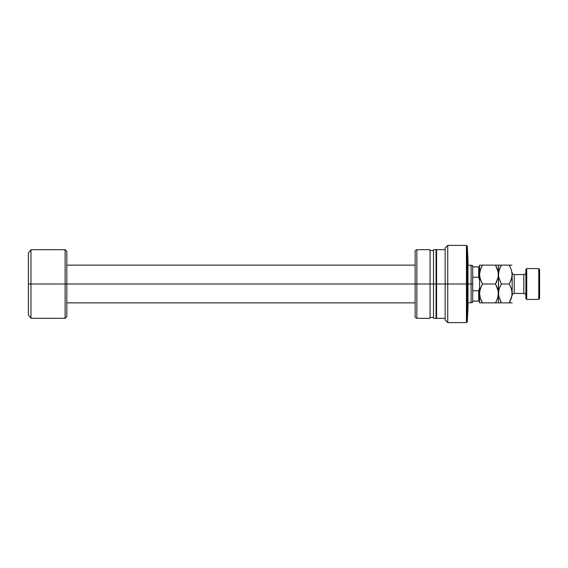 <?xml version="1.0" encoding="UTF-8"?>
<svg xmlns="http://www.w3.org/2000/svg" width="568" height="568" viewBox="0 0 568 568"><rect width="100%" height="100%" fill="white"/><g stroke="black" fill="none" stroke-linecap="round" stroke-linejoin="round"><path stroke-width="0.85" d="M445.163 320.025L447.74 322.596L466.435 322.596L467.294 321.736L468.004 307.586L468.004 260.414L468.004 284L467.294 284L467.294 321.736L467.294 284L466.435 284L466.435 322.596L466.435 284L447.74 284L447.74 322.596L447.74 284L445.163 284L445.163 320.025L445.163 284L436.586 284L436.586 318.307L445.163 318.307M415.144 317.32L416.862 318.307L430.054 318.307L430.054 284L436.586 284L433.498 284L433.498 318.307L436.075 318.307L436.075 249.693L433.498 249.693L433.498 284L416.862 284L416.862 318.307L416.862 284L415.144 284L415.144 317.32L415.144 284L416.862 284L416.862 249.693L416.862 284L430.054 284L430.054 249.693L416.862 249.693L415.144 250.68L415.144 284L66.825 284L66.825 316.596L66.825 284L65.107 284L65.107 318.307L65.107 284L30.97 284L30.97 318.307L30.97 284L28.4 284L28.4 314.878L28.4 253.122L28.4 284L30.97 284L30.97 249.693L30.97 284L65.107 284L65.107 249.693L66.825 251.404L66.825 284L66.825 251.404L66.825 284L415.144 284L415.144 250.68M430.054 317.647L430.054 249.693M433.498 316.809L433.498 317.448L430.054 317.292M433.498 249.693L433.498 317.647M436.075 317.647L436.075 249.693M436.586 316.809L436.586 317.448L436.075 317.292M445.163 249.693L436.586 249.693L436.586 317.647M436.586 249.693L436.586 284L447.74 284L447.74 245.404L447.74 284L466.435 284L466.435 245.404L466.435 284L467.294 284L467.294 246.263L467.294 284L471.099 284L471.099 302.872L471.099 284L468.004 284L468.004 307.586M445.163 247.975L445.163 284L445.163 247.975L447.74 245.404L466.435 245.404L467.294 246.263L468.004 260.414M472.697 301.154L472.697 284L471.099 284L471.099 265.128L471.099 284L472.697 284L472.697 277.234L478.703 277.234L478.703 266.846L472.697 266.846L472.697 277.234L472.697 265.561L472.697 266.846L478.703 266.846L478.703 277.234L479.562 280.138L478.703 277.234L479.108 278.448L478.703 277.234L472.697 277.234L472.697 301.154L478.703 301.154L478.703 290.766L472.697 290.766L478.703 290.766L479.108 289.552L478.703 290.766L478.703 301.154L479.562 301.154L472.697 301.154L472.697 302.439L472.697 301.154M28.4 314.878L30.97 318.307L65.107 318.307L65.107 284L66.825 284L66.825 316.433M65.107 284L65.107 249.693L65.107 284M479.562 266.846L478.703 266.846L479.562 266.846M479.562 287.862L478.703 290.766L479.562 287.862M526.735 268.565L525.876 269.417L525.876 298.583L526.735 299.435L526.735 268.565L526.735 299.435L538.741 299.435L539.6 298.583L539.6 269.417L538.741 268.565L538.741 299.435L538.741 268.565L526.735 268.565L538.741 268.565L539.6 269.417L539.6 298.583L538.741 299.435L526.735 299.435L525.876 298.583L525.876 269.417L526.735 268.565M514.21 274.564A2.059 2.059 0 0 1 512.151 272.505L512.151 295.488A2.059 2.059 0 0 1 514.21 293.436L523.817 293.436A2.059 2.059 0 0 1 525.876 295.495A2.059 2.059 0 0 0 523.817 293.436L523.817 274.564L514.21 274.564L514.21 293.436A2.059 2.059 0 0 0 512.151 295.495L512.151 272.512A2.059 2.059 0 0 0 514.21 274.564L523.817 274.564A2.059 2.059 0 0 0 525.876 272.505A2.059 2.059 0 0 1 523.817 274.564L523.817 293.436L514.21 293.436L514.21 274.564M498.214 277.042L498.427 265.128L479.562 265.128L479.562 274.564L480.372 269.722L482.48 265.128L495.509 265.128L498.214 272.086L498.221 277.006L495.509 284L482.48 284L480.379 279.442L479.562 274.564L479.768 277.006L479.562 274.564L479.768 277.006L481.217 281.572M479.775 290.958L479.562 293.436L480.372 288.587L482.48 284L495.509 284L497.611 288.558L498.427 293.436L497.618 298.278L495.509 302.872L482.48 302.872L480.379 298.306L479.562 293.436L479.562 302.872L498.427 302.872L495.509 302.872L497.611 298.292L496.318 301.381M479.768 302.872L481.309 302.872L479.562 302.872L479.562 293.436L479.768 290.993L481.302 286.251L480.379 288.558L481.685 285.463M480.045 297.171L479.562 293.436L479.562 274.564L479.562 293.436M481.217 300.436L480.088 297.327M498.64 302.872L501.345 302.872L498.647 295.914L498.427 274.564L498.427 302.872L498.427 293.436L497.923 297.241L496.688 300.614M495.509 284L496.688 281.756L495.509 284L498.214 290.958L498.221 295.878M496.304 282.537L498.221 277.006L498.214 272.1L498.427 274.564L499.244 269.722L501.345 265.128L498.427 265.128L498.64 277.028L498.64 272.122L500.543 266.619M497.944 270.829L498.64 277.028L498.64 272.1M496.049 266.101L497.902 270.673M482.48 265.128L481.302 265.128L482.48 265.128L480.379 269.708L481.671 266.619M496.68 265.128L495.53 265.128M495.509 302.872L496.688 302.872M479.562 274.564L479.562 265.128L481.302 265.128M481.231 281.593L482.48 284M481.941 301.899L482.459 302.872M481.224 300.451L482.48 302.872L481.309 302.872M479.768 272.122L481.302 267.386M500.557 285.463L501.345 284L498.647 277.042L501.345 284L499.244 288.572L501.345 284L509.233 284L511.328 288.558L512.151 293.436L511.342 298.278L509.233 302.872L512.151 302.872M498.64 290.993L499.244 288.587L498.427 293.436L498.64 295.9L498.64 290.993M500.806 301.899L498.647 295.914L498.647 290.958M500.607 302.872L509.233 302.872L510.043 301.381M498.931 270.759L498.647 272.086L498.938 270.751M499.244 265.128L500.174 265.128L499.244 265.128M511.938 265.128L509.233 265.128L511.328 269.694L512.151 274.564L511.342 279.413L509.233 284L511.328 288.558L512.151 293.436L511.938 290.972L511.945 295.878L509.233 302.872L510.412 300.621M509.979 265.128L509.233 265.128L511.328 269.694L512.151 274.564L511.945 277.006L510.412 281.756L509.233 284L501.345 284M509.773 266.101L509.233 265.128L501.345 265.128L509.233 265.128M511.938 295.9L512.151 293.436M511.938 277.042L512.151 274.564M510.029 282.537L509.233 284M499.244 302.872L500.174 302.872M501.345 302.872L510.412 302.872M511.335 265.128L510.412 265.128M500.174 267.379L501.345 265.128L500.174 265.128M433.498 250.552L430.054 250.552M436.586 250.552L436.075 250.552M472.697 302.439L468.004 302.872M66.825 302.872L415.144 302.872M65.107 318.307L66.825 316.596M65.107 249.693L30.97 249.693L28.4 253.122M66.825 265.128L415.144 265.128M468.004 265.128L472.697 265.561"/></g></svg>
